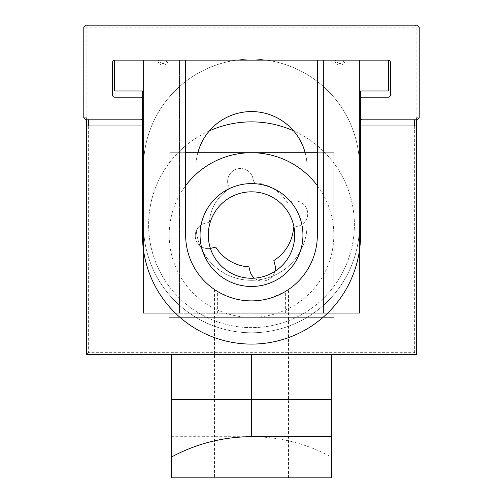 <?xml version="1.0" encoding="UTF-8"?>
<svg xmlns="http://www.w3.org/2000/svg" width="503" height="503" viewBox="0 0 503 503"><rect width="100%" height="100%" fill="white"/><g stroke="black" fill="none" stroke-linecap="round" stroke-linejoin="round"><path stroke-width="0.38" stroke-dasharray="2.52 1.89" d="M231.028 313.231L231.028 297.619L218.987 292.3L214.46 289.483L217.378 291.356L217.378 313.231L251.5 313.231L143.468 313.231L143.468 60.134L185.651 60.134L114.659 60.134L114.659 90.999L142.443 90.999L142.443 125.976L86.881 125.976L86.881 354.389L416.119 354.389L86.881 354.389L416.119 354.389L416.119 125.976L360.557 125.976L360.557 90.999L388.341 90.999L388.341 60.134L317.349 60.134L317.349 235.039A65.849 65.849 0 0 1 251.5 300.888A65.849 65.849 0 0 1 185.651 235.039L185.651 60.134L143.468 60.134L185.651 60.134L143.468 60.134L185.651 60.134L185.651 235.039A65.849 65.849 0 0 0 251.5 300.888A65.849 65.849 0 0 0 317.349 235.039A65.849 65.849 0 0 1 251.5 300.888A65.849 65.849 0 0 1 185.651 235.039L185.651 60.134L143.468 60.134L143.468 313.231L359.532 313.231L143.468 313.231L359.532 313.231L359.532 60.134L317.349 60.134L323.523 60.134L323.523 313.231L359.532 313.231L359.532 60.134L317.349 60.134L359.532 60.134L323.523 60.134L323.523 313.231L285.622 313.231L285.622 291.356L288.54 289.483L288.54 477.85L214.46 477.85L288.54 477.85M251.5 354.389L331.754 354.389L171.246 354.389L251.5 354.389L251.5 399.659L331.754 399.659L331.754 457.145C306.704 443.633 279.957 436.818 251.5 436.698L251.5 399.659L171.246 399.659L331.754 399.659L171.246 399.659L171.246 354.389M331.754 354.389L331.754 399.659M171.246 399.659L171.246 477.85L331.754 477.85L331.754 457.145M171.246 436.698L251.5 436.698M317.349 60.134L359.532 60.134L317.349 60.134L317.349 235.039L317.349 60.134L317.349 235.039L317.349 60.134L317.349 235.039L317.349 60.134L388.341 60.134L114.659 60.134L185.651 60.134L185.651 235.039L185.651 60.134M142.443 125.976L142.443 235.039A109.057 109.057 0 0 0 251.5 344.096A109.057 109.057 0 0 0 360.557 235.039L360.557 125.976M271.972 297.619A65.849 65.849 0 0 0 317.349 235.039A65.849 65.849 0 0 1 285.622 291.356L271.972 297.619L271.972 313.231L251.5 313.231L285.622 313.231M217.378 313.231L179.477 313.231L179.477 60.134L179.477 313.231L143.468 313.231L143.468 60.134L143.468 313.231L143.468 60.134L143.468 313.231L359.532 313.231L359.532 60.134L359.532 313.231L359.532 60.134L359.532 313.231L359.532 60.134L359.532 313.231L271.972 313.231M217.378 291.356A65.849 65.849 0 0 1 185.651 235.039A65.849 65.849 0 0 0 251.5 300.888A65.849 65.849 0 0 0 317.349 235.039A65.849 65.849 0 0 1 251.5 300.888A65.849 65.849 0 0 1 185.651 235.039A65.849 65.849 0 0 0 231.028 297.619M143.468 313.231L143.468 60.134L143.468 313.231L167.134 313.231L143.468 313.231L143.468 60.134L143.468 313.231L167.134 313.231L143.468 313.231M359.532 313.231L335.866 313.231L359.532 313.231L335.866 313.231L359.532 313.231L359.532 60.134L359.532 313.231M167.134 313.231L167.134 60.134L167.134 313.231M335.866 313.231L335.866 60.134L335.866 313.231M85.856 25.15L417.144 25.15M419.206 27.206L416.132 27.206A2.056 2.056 90 0 0 414.076 25.15L414.076 27.206L88.924 27.206L88.924 25.15A2.056 2.056 -90 0 0 86.868 27.206L83.794 27.206M88.629 352.326L86.573 354.389L416.427 354.389L414.371 352.326L88.629 352.326L88.629 125.976M143.468 167.134A108.032 108.032 0 0 1 251.5 59.103A108.032 108.032 0 0 1 359.532 167.134L359.532 224.747A108.032 108.032 0 0 1 251.5 332.779A108.032 108.032 0 0 1 143.468 224.747L143.468 167.134A108.032 108.032 0 0 1 251.5 59.103A108.032 108.032 0 0 1 359.532 167.134L359.532 224.747A108.032 108.032 0 0 1 251.5 332.779A108.032 108.032 0 0 1 143.468 224.747L143.468 167.134M388.341 60.134A2.056 2.056 0 0 1 390.397 62.19L390.397 95.111A2.056 2.056 0 0 1 388.341 97.173L362.619 97.173A2.056 2.056 0 0 0 360.557 99.229L360.557 117.746A2.056 2.056 0 0 0 362.619 119.808L417.144 119.808L414.384 119.808L416.427 117.746L419.206 117.746M83.794 117.746L86.573 117.746L86.573 119.808L86.573 117.746L88.622 119.808L85.856 119.808L140.381 119.808A2.056 2.056 0 0 0 142.443 117.746L142.443 99.229A2.056 2.056 0 0 0 140.381 97.173L114.659 97.173A2.056 2.056 0 0 1 112.603 95.111L112.603 62.19A2.056 2.056 0 0 1 114.659 60.134M416.427 117.759L416.427 119.808L416.427 117.759M157.873 60.134A5.143 5.143 0 0 0 163.016 65.277A5.143 5.143 0 0 0 168.159 60.134L165.877 61.907L160.161 61.907L157.873 60.134M334.841 60.134A5.143 5.143 0 0 0 339.984 65.277A5.143 5.143 0 0 0 345.127 60.134L342.839 61.907L337.123 61.907L334.841 60.134M197.842 152.73A55.556 55.556 0 0 0 195.944 167.134L195.944 224.747A55.556 55.556 0 0 0 251.5 280.309A55.556 55.556 0 0 0 307.056 224.747L307.056 167.134A55.556 55.556 0 0 0 305.158 152.73M195.944 224.747A55.556 55.556 0 0 0 251.5 280.309A55.556 55.556 0 0 0 307.056 224.747L307.056 167.134A55.556 55.556 0 0 0 251.5 111.572A55.556 55.556 0 0 0 195.944 167.134L195.944 224.747M209.411 130.868A102.889 102.889 0 0 0 154.333 258.573A102.889 102.889 0 0 0 276.801 324.479A102.889 102.889 0 0 0 351.226 199.446A102.889 102.889 0 0 0 226.199 125.021A102.889 102.889 0 0 0 151.774 250.054A102.889 102.889 0 0 0 353.999 233.637A102.889 102.889 0 0 0 293.589 130.868M210.411 248.413A12.858 12.858 0 0 1 195.554 238.485A12.858 12.858 0 0 1 204.954 223.288A12.858 12.858 0 0 0 195.654 238.919A12.858 12.858 0 0 0 211.279 248.224L215.724 247.099A42.183 42.183 0 0 0 248.916 266.854L250.041 271.293A12.858 12.858 0 0 0 265.672 280.599A12.858 12.858 0 0 0 274.971 264.968L273.846 260.529A42.183 42.183 0 0 0 293.601 227.337L298.046 226.205A12.858 12.858 0 0 0 307.346 210.581A12.858 12.858 0 0 0 291.721 201.275L287.276 202.401A42.183 42.183 0 0 0 254.084 182.646L252.959 178.207A12.858 12.858 0 0 0 237.328 168.901A12.858 12.858 0 0 1 252.959 178.207L254.084 182.646A42.183 42.183 0 0 1 287.276 202.401L291.721 201.275A12.858 12.858 0 0 1 307.346 210.581A12.858 12.858 0 0 1 298.046 226.205L294.004 227.237M228.029 184.532A12.858 12.858 0 0 1 237.328 168.901A12.858 12.858 0 0 0 228.029 184.532L229.154 188.971L228.029 184.532M274.965 271.324A12.858 12.858 0 0 1 254.443 278.153M204.954 223.288L209.399 222.163A42.183 42.183 0 0 1 229.154 188.971A42.183 42.183 0 0 0 209.399 222.163L204.954 223.288M287.873 198.66A51.444 51.444 0 0 1 287.873 271.413A51.444 51.444 0 0 1 215.127 271.413A51.444 51.444 0 0 1 215.127 198.66A51.444 51.444 0 0 1 287.873 198.66A51.444 51.444 0 0 1 287.873 271.413A51.444 51.444 0 0 1 215.127 271.413A51.444 51.444 0 0 1 215.127 198.66A51.444 51.444 0 0 1 287.873 198.66A51.444 51.444 0 0 1 287.873 271.413A51.444 51.444 0 0 1 215.127 271.413A51.444 51.444 0 0 1 215.127 198.66A51.444 51.444 0 0 1 287.873 198.66M282.057 204.482A43.214 43.214 0 0 1 282.057 265.597A43.214 43.214 0 0 1 220.943 265.597A43.214 43.214 0 0 1 220.943 204.482A43.214 43.214 0 0 1 282.057 204.482M317.349 152.73L333.81 152.73L333.81 317.349L169.19 317.349L333.81 317.349L333.81 152.73L169.19 152.73L169.19 317.349L169.19 152.73L185.651 152.73M317.349 185.651A82.31 82.31 0 0 1 251.5 317.349A82.31 82.31 0 0 1 185.651 185.651M414.076 354.389L414.076 27.206L416.132 27.206L416.132 354.389M86.868 354.389L86.868 27.206L88.924 27.206L88.924 354.389M414.371 125.976L414.371 352.326M160.161 60.134L160.161 61.907A3.364 3.364 0 0 0 165.877 61.907L165.877 60.134M337.123 60.134L337.123 61.907A3.364 3.364 0 0 0 342.839 61.907L342.839 60.134M214.46 289.483L214.46 477.85"/><path stroke-width="0.75" d="M142.443 125.976L86.881 125.976L86.881 354.389L416.119 354.389L416.119 125.976L360.557 125.976L360.557 90.999L388.341 90.999L388.341 60.134L114.659 60.134L114.659 90.999L142.443 90.999L142.443 235.039A109.057 109.057 0 0 0 251.5 344.096A109.057 109.057 0 0 0 360.557 235.039L360.557 125.976M171.246 354.389L171.246 477.85L331.754 477.85L331.754 354.389M171.246 399.659L331.754 399.659M331.754 436.698L251.5 436.698L251.5 354.389M171.246 457.145C196.296 443.633 223.043 436.818 251.5 436.698M317.349 60.134L317.349 235.039A65.849 65.849 0 0 1 251.5 300.888A65.849 65.849 0 0 1 185.651 235.039L185.651 60.134M388.341 60.134A2.056 2.056 0 0 1 390.397 62.19L390.397 95.111A2.056 2.056 0 0 1 388.341 97.173L362.619 97.173A2.056 2.056 0 0 0 360.557 99.229L360.557 117.746A2.056 2.056 0 0 0 362.619 119.808L417.144 119.808L419.206 117.746L419.206 27.206L417.144 25.15L85.856 25.15L83.794 27.206L83.794 117.746L85.856 119.808L140.381 119.808A2.056 2.056 0 0 0 142.443 117.746L142.443 99.229A2.056 2.056 0 0 0 140.381 97.173L114.659 97.173A2.056 2.056 0 0 1 112.603 95.111L112.603 62.19A2.056 2.056 0 0 1 114.659 60.134M414.378 119.808L414.371 125.976M416.427 354.389L416.427 119.808L416.119 354.081M86.573 354.389L86.573 119.808L86.881 354.081M88.622 119.808L88.629 125.976M305.158 152.73A55.556 55.556 0 0 0 197.842 152.73M293.589 130.868A102.889 102.889 0 0 0 209.411 130.868M294.004 227.237L293.601 227.337A42.183 42.183 0 0 1 273.846 260.529L274.971 264.968A12.858 12.858 0 0 1 274.965 271.324M254.443 278.153A12.858 12.858 0 0 1 250.041 271.293L248.916 266.854A42.183 42.183 0 0 1 215.724 247.099L211.279 248.224A12.858 12.858 0 0 1 210.411 248.413M282.057 204.482A43.214 43.214 0 0 1 282.057 265.597A43.214 43.214 0 0 1 220.943 265.597A43.214 43.214 0 0 1 220.943 204.482A43.214 43.214 0 0 1 282.057 204.482M287.873 198.66A51.444 51.444 0 0 1 287.873 271.413A51.444 51.444 0 0 1 215.127 271.413A51.444 51.444 0 0 1 215.127 198.66A51.444 51.444 0 0 1 287.873 198.66M185.651 152.73L317.349 152.73M185.651 185.651A82.31 82.31 0 0 1 317.349 185.651"/></g></svg>
